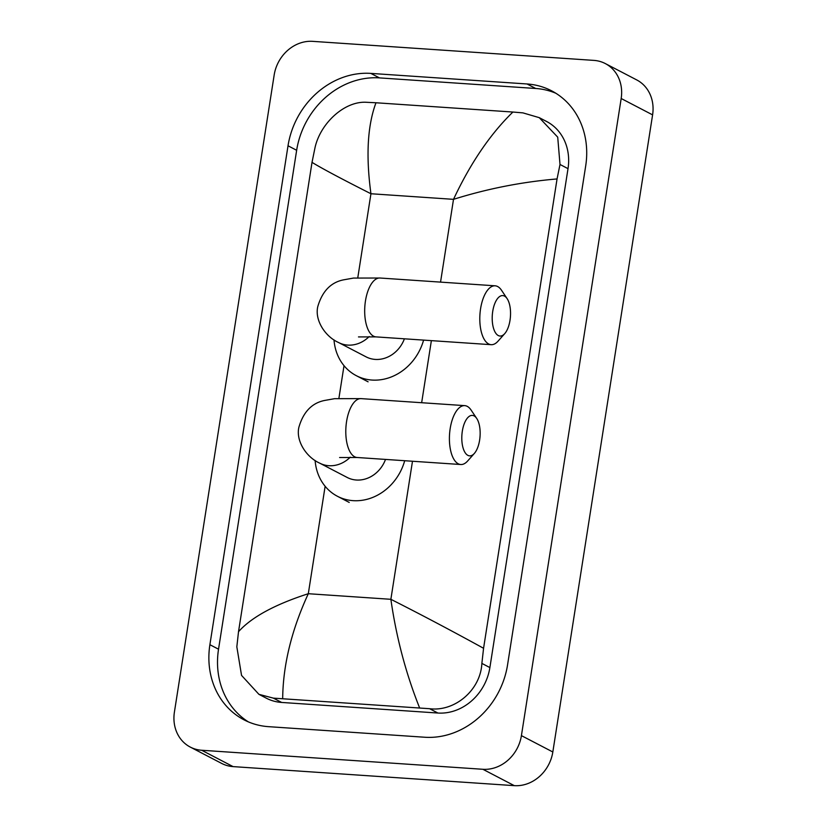 <?xml version="1.0" encoding="UTF-8"?>
<svg xmlns="http://www.w3.org/2000/svg" width="827" height="827" viewBox="0 0 827 827"><rect width="100%" height="100%" fill="white"/><g stroke="black" fill="none" stroke-linecap="round" stroke-linejoin="round"><path stroke-width="1.24" d="M605.323 63.576L636.738 79.93A36.884 32.346 117.5 0 1 652.596 114.87L552.829 751.981A36.884 32.346 117.5 0 1 514.311 785.65L233.09 766.608A36.884 32.346 117.5 0 1 221.677 763.424L190.262 747.07A36.884 32.346 117.5 0 1 174.404 712.13L274.171 75.019A36.884 32.346 117.5 0 1 312.689 41.35L593.91 60.392A36.884 32.346 117.5 0 1 605.323 63.576A36.884 32.346 117.5 0 1 621.18 98.506L521.413 735.627A36.884 32.346 117.5 0 1 482.896 769.286L201.674 750.254A36.884 32.346 117.5 0 1 190.262 747.07M527.057 83.972L370.827 73.396A79.299 69.551 -62.5 0 0 288.023 145.779L209.893 644.709A79.299 69.551 -62.5 0 0 243.986 719.821A79.299 69.551 -62.5 0 0 268.527 726.664L424.758 737.239A79.299 69.551 -62.5 0 0 507.561 664.856L585.692 165.938A79.299 69.551 -62.5 0 0 551.599 90.815A79.299 69.551 -62.5 0 0 527.057 83.972L535.7 88.479L379.459 77.893A79.299 69.551 -62.5 0 0 296.655 150.287L218.535 649.205A79.299 69.551 -62.5 0 0 248.389 721.899M555.827 93.244A79.299 69.551 -62.5 0 0 535.7 88.479M258.913 694.329L266.253 698.153A49.785 43.676 -62.5 0 0 281.656 702.443L437.897 713.029A49.785 43.676 -62.5 0 0 489.884 667.575L568.015 168.656A49.785 43.676 -62.5 0 0 546.606 121.486L539.266 117.661L557.718 137.158L560.003 164.48L557.057 178.942L483.568 648.285L481.872 663.399C480.58 690.194 454.716 711.902 429.616 708.708L273.375 698.133L258.913 694.329L241.546 675.401L236.832 646.817L238.517 631.694C251.584 617.149 274.843 604.496 308.306 593.714C291.559 630.071 283.02 665.042 282.679 698.598M557.057 178.942C521.816 181.94 487.299 188.732 453.506 199.338C470.501 163.105 490.297 134.005 512.905 112.038L522.912 112.875L539.266 117.661M512.905 112.038L375.985 102.765C367.488 125.57 365.803 155.889 370.941 193.745C341.499 178.859 321.858 168.398 312.017 162.361L238.517 631.694M312.017 162.361L314.963 147.888C320.307 123.202 344.694 100.739 366.681 102.3L375.985 102.765M419.599 707.871C405.881 673.509 396.298 637.317 390.871 599.306C420.654 614.368 451.552 630.691 483.568 648.285M492.737 311.303A20.282 9.097 93.9 0 0 494.991 331.927A20.282 9.097 93.9 0 0 504.739 333.622A20.282 9.097 93.9 0 0 510.011 320.307A20.282 9.097 93.9 0 0 507.106 298.609A20.282 9.097 93.9 0 0 492.737 311.303M504.739 333.622L498.04 341.169A29.503 13.232 -86.1 0 1 491.155 344.683A29.503 13.232 -86.1 0 1 480.58 308.709A29.503 13.232 -86.1 0 1 495.146 285.811A29.503 13.232 -86.1 0 1 501.493 290.225L507.106 298.609M358.484 336.92L376.037 336.889A29.503 13.232 93.9 0 1 365.462 300.914A29.503 13.232 93.9 0 1 380.017 278.017L353.449 278.079L343.505 279.857C330.821 282.389 322.251 291.311 317.785 306.6C314.549 320.204 325.197 336.62 338.625 342.554L366.113 356.871A29.503 25.885 -62.5 0 0 375.251 359.414A29.503 25.885 -62.5 0 0 404.403 338.812M423.589 340.114A50.716 44.482 117.5 0 1 372.016 380.058A50.716 44.482 117.5 0 1 356.323 375.685A50.716 44.482 117.5 0 1 334.005 339.876M462.334 431.125A20.282 9.097 93.9 0 0 464.588 451.749A20.282 9.097 93.9 0 0 474.336 453.444A20.282 9.097 93.9 0 0 479.619 440.129A20.282 9.097 93.9 0 0 476.714 418.431A20.282 9.097 93.9 0 0 462.334 431.125M474.336 453.444L467.648 460.99A29.503 13.232 -86.1 0 1 460.753 464.516A29.503 13.232 -86.1 0 1 450.188 428.531A29.503 13.232 -86.1 0 1 464.743 405.633A29.503 13.232 -86.1 0 1 471.09 410.058L476.714 418.431M339.608 457.527L357.15 457.496A29.503 13.232 93.9 0 1 346.575 421.512A29.503 13.232 93.9 0 1 361.13 398.624L334.563 398.686L324.618 400.454C311.934 402.997 303.364 411.908 298.898 427.208C295.663 440.801 306.31 457.217 319.739 463.161L347.226 477.479A29.503 25.885 -62.5 0 0 356.365 480.022A29.503 25.885 -62.5 0 0 385.516 459.419M404.703 460.711A50.716 44.482 117.5 0 1 353.129 500.655A50.716 44.482 117.5 0 1 337.437 496.283A50.716 44.482 117.5 0 1 315.118 460.484M440.543 282.11L453.506 199.338L370.941 193.745L357.791 277.727M412.487 461.239L390.871 599.306L308.306 593.714L325.135 486.276M338.905 398.335L344.022 365.668M421.656 402.718L431.374 340.641M201.674 750.254L233.09 766.608M482.896 769.286L514.311 785.65M521.413 735.627L552.829 751.981M621.18 98.506L652.596 114.87M218.535 649.205L209.893 644.709M296.655 150.287L288.023 145.779M379.459 77.893L370.827 73.396M568.015 168.656L560.003 164.48M489.884 667.575L481.872 663.399M437.897 713.029L429.616 708.708M281.656 702.443L273.375 698.133M338.625 342.554A29.503 25.885 -62.5 0 0 347.753 345.097A29.503 25.885 -62.5 0 0 369.173 336.558M319.739 463.161A29.503 25.885 -62.5 0 0 328.867 465.704A29.503 25.885 -62.5 0 0 350.286 457.166M376.037 336.889L491.155 344.683M356.323 375.685L368.098 381.816M380.017 278.017L495.146 285.811M357.15 457.496L460.753 464.516M337.437 496.283L349.221 502.423M361.13 398.624L464.743 405.633"/></g></svg>
